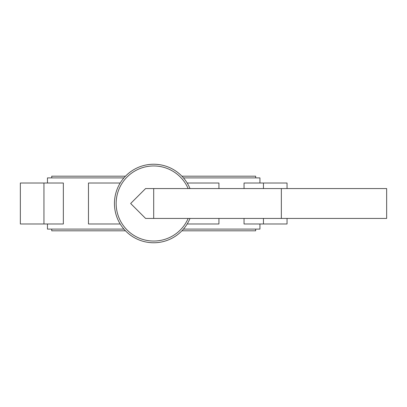 <?xml version="1.0" encoding="UTF-8"?>
<svg xmlns="http://www.w3.org/2000/svg" width="407" height="407" viewBox="0 0 407 407"><rect width="100%" height="100%" fill="white"/><g stroke="black" fill="none" stroke-linecap="round" stroke-linejoin="round"><path stroke-width="0.61" d="M123.942 229.1L47.461 229.1L47.461 223.977M123.942 177.9L47.461 177.9L47.461 183.023M255.667 229.1L255.667 230.805L181.893 230.805M125.498 176.195L51.73 176.195L51.73 177.9M114.443 203.5A39.25 39.25 0 0 1 189.998 188.568A39.25 39.25 0 0 0 114.443 203.5A39.25 39.25 0 0 0 189.998 218.432M287.047 188.568L287.047 183.023L244.042 183.023L244.042 188.568M287.047 218.432L287.047 223.977L244.042 223.977L244.042 218.432M259.936 183.023L259.936 177.9L183.455 177.9M259.936 223.977L259.936 229.1L183.455 229.1M218.93 188.568L218.93 183.023L187.184 183.023M120.213 183.023L88.467 183.023L88.467 223.977L120.213 223.977M43.946 183.023L20.35 183.023L20.35 223.977L63.355 223.977L63.355 183.023L43.946 183.023L43.946 223.977M218.93 218.432L218.93 223.977L187.184 223.977M255.667 177.9L255.667 176.195L181.893 176.195M125.498 230.805L51.73 230.805L51.73 229.1M130.657 203.5L145.589 218.432L153.698 218.432L153.698 188.568L145.589 188.568L130.657 203.5M281.354 188.568L281.354 218.432L386.65 218.432L386.65 188.568L153.698 188.568M281.354 218.432L153.698 218.432M188.146 188.568A37.546 37.546 0 0 0 116.153 203.5A37.546 37.546 0 0 0 188.146 218.432M263.451 183.023L263.451 188.568M263.451 218.432L263.451 223.977"/></g></svg>
